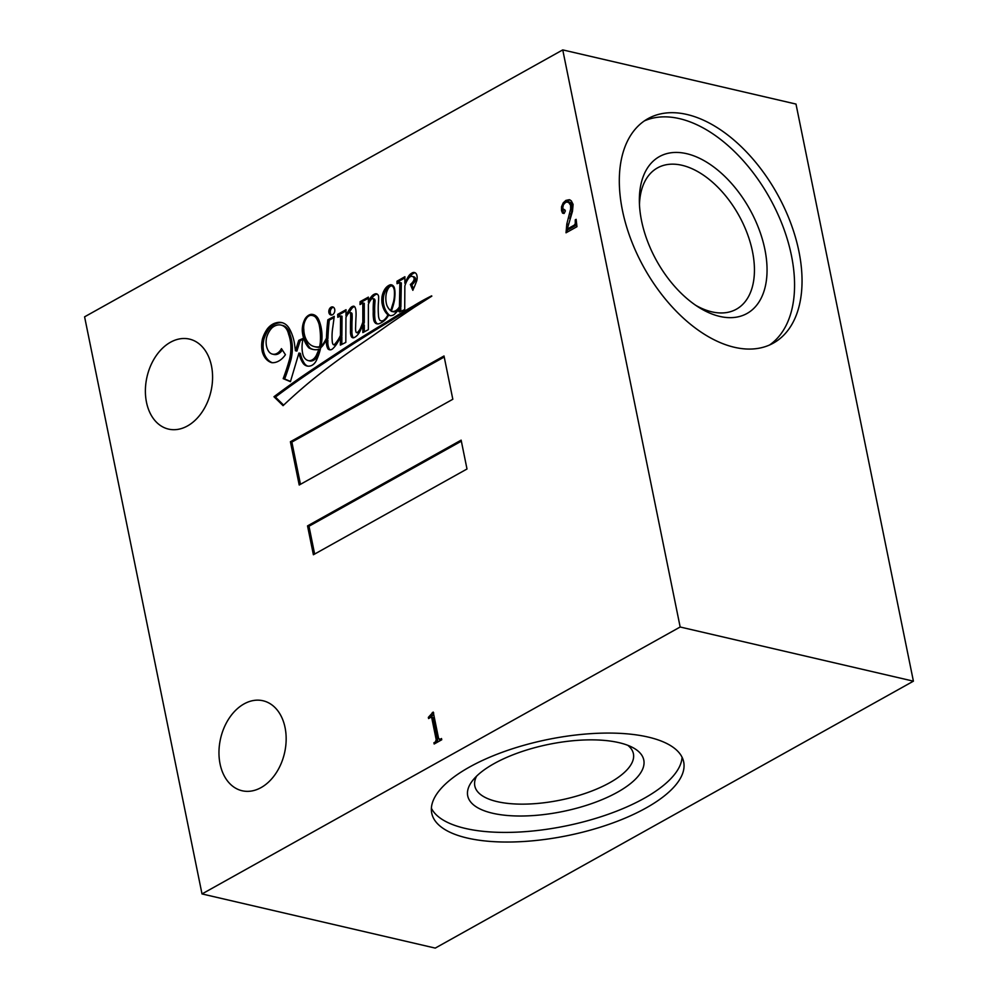 <?xml version="1.0" encoding="UTF-8"?>
<svg xmlns="http://www.w3.org/2000/svg" width="998" height="998" viewBox="0 0 998 998"><rect width="100%" height="100%" fill="white"/><g stroke="black" fill="none" stroke-linecap="round" stroke-linejoin="round"><path stroke-width="1.5" d="M220.059 763.894A46.195 32.784 -76.9 0 0 242.115 790.753A46.195 32.784 -76.9 0 0 275.598 773.799A46.195 32.784 -76.9 0 0 285.066 727.604A46.195 32.784 -76.9 0 0 263.01 700.758A46.195 32.784 -76.9 0 0 229.528 717.699A46.195 32.784 -76.9 0 0 220.059 763.894M146.481 402.244A46.195 32.784 -76.9 0 0 168.537 429.103A46.195 32.784 -76.9 0 0 202.02 412.149A46.195 32.784 -76.9 0 0 211.489 365.954A46.195 32.784 -76.9 0 0 189.433 339.095A46.195 32.784 -76.9 0 0 155.95 356.049A46.195 32.784 -76.9 0 0 146.481 402.244M328.916 312.599A4.129 2.932 -76.9 0 0 330.887 314.994A4.129 2.932 -76.9 0 0 333.881 313.484A4.129 2.932 -76.9 0 0 334.717 309.355A4.129 2.932 -76.9 0 0 332.746 306.947A4.129 2.932 -76.9 0 0 329.752 308.469A4.129 2.932 -76.9 0 0 328.916 312.599M333.444 307.259A4.129 2.932 -76.9 0 0 330.363 312.935A4.129 2.932 -76.9 0 0 331.648 315.031M321.905 339.782A53.43 37.912 -76.9 0 0 320.882 326.371M320.308 342.501A53.43 37.912 -76.9 0 0 319.198 324.849A53.43 37.912 -76.9 0 0 319.048 324.163A27.071 19.212 -76.9 0 0 315.568 317.164A12.999 9.219 -76.9 0 0 312.511 315.555A12.999 9.219 -76.9 0 0 310.802 315.38A7.385 5.24 -76.9 0 0 307.247 317.314A12.275 8.708 -76.9 0 0 303.816 329.664A22.056 15.656 -76.9 0 0 311.089 345.233A22.991 16.305 -76.9 0 0 314.595 346.668A22.991 16.305 -76.9 0 0 319.56 346.755A24.214 17.178 -76.9 0 0 320.308 342.501L321.568 342.801M394.385 291.154A8.595 6.1 -76.9 0 0 394.198 289.707A8.595 6.1 -76.9 0 0 392.95 286.713A4.017 2.844 -76.9 0 0 391.765 285.964A4.017 2.844 -76.9 0 0 390.829 285.964A6.562 4.653 -76.9 0 0 387.748 289.482A12.687 8.994 -76.9 0 0 386.039 295.034A20.035 14.222 -76.9 0 0 386.837 305.251A19.673 13.96 -76.9 0 0 390.48 310.54A9.768 6.924 -76.9 0 0 391.403 308.557A246.706 175.049 103.1 0 1 393.362 302.257A20.808 14.77 -76.9 0 0 394.173 298.128A29.765 21.12 -76.9 0 0 394.385 291.154L394.921 291.279M321.106 327.419A38.435 27.27 -76.9 0 0 318.412 319.048A13.897 9.855 -76.9 0 0 312.998 314.507A13.897 9.855 -76.9 0 0 311.077 314.333A11.465 8.134 -76.9 0 0 305.376 318.362A16.729 11.864 -76.9 0 0 302.581 333.482A30.364 21.544 -76.9 0 0 308.819 347.853A28.243 20.035 -76.9 0 0 312.698 349.375A28.243 20.035 -76.9 0 0 316.491 349.737A7.547 5.352 -76.9 0 0 318.898 349.088A24.214 17.178 103.1 0 1 317.139 353.479A10.454 7.423 103.1 0 1 308.744 360.702A12.038 8.545 103.1 0 1 308.457 360.64A12.038 8.545 103.1 0 1 302.693 353.554A25.037 17.764 103.1 0 1 303.242 338.322L298.764 340.368A552.817 392.264 -76.9 0 0 295.433 350.747L294.398 343.025A46.956 33.321 -76.9 0 0 294.185 341.902A46.956 33.321 -76.9 0 0 288.909 327.905A20.197 14.334 -76.9 0 0 281.785 322.591A20.197 14.334 -76.9 0 0 276.197 322.816A20.297 14.396 -76.9 0 0 267.452 328.729A27.046 19.187 -76.9 0 0 262.462 338.883A21.919 15.556 -76.9 0 0 262.324 351.832A21.731 15.419 -76.9 0 0 271.83 362.698A21.02 14.908 -76.9 0 0 285.428 354.689L281.448 348.639A11.215 7.959 103.1 0 1 272.504 354.128A11.215 7.959 103.1 0 1 269.173 352.032A16.093 11.415 103.1 0 1 266.541 337.748A18.313 12.999 103.1 0 1 272.105 327.743A16.904 11.988 103.1 0 1 279.802 324.899A15.768 11.19 103.1 0 1 281.049 325.086A15.768 11.19 103.1 0 1 288.559 334.143A34.793 24.688 103.1 0 1 290.081 339.495A34.793 24.688 103.1 0 1 289.532 359.243A158.233 112.275 103.1 0 1 283.183 378.641L290.43 381.66L298.938 353.055A30.726 21.794 -76.9 0 0 303.38 363.659A12.425 8.807 -76.9 0 0 307.097 366.029A12.425 8.807 -76.9 0 0 310.029 366.017A10.716 7.61 -76.9 0 0 316.591 360.029A43.85 31.113 -76.9 0 0 320.695 347.753A17.216 12.213 -76.9 0 0 324.238 343.487A30.14 21.395 -76.9 0 0 326.433 339.869A155.987 110.691 -76.9 0 0 326.383 342.376A12.774 9.057 -76.9 0 0 328.03 348.963A5.876 4.167 -76.9 0 0 329.477 349.749A5.876 4.167 -76.9 0 0 332.958 348.539A26.971 19.137 -76.9 0 0 340.418 336.576L340.355 345.121L345.807 342.401L345.957 317.539A11.327 8.034 103.1 0 1 348.789 313.06A1.472 1.048 103.1 0 1 350.585 313.559A43.051 30.551 103.1 0 1 350.535 321.156A188.56 133.794 -76.9 0 0 350.498 330.425A12.363 8.77 -76.9 0 0 351.234 336.351A3.705 2.632 -76.9 0 0 352.768 337.761A3.705 2.632 -76.9 0 0 354.253 337.524A12.687 9.007 -76.9 0 0 359.704 331.835A51.509 36.552 -76.9 0 0 362.835 324.799L362.848 332.596L368.349 329.639L368.374 304.415A13.461 9.556 103.1 0 1 371.244 299.325A1.846 1.31 103.1 0 1 373.065 298.789A3.194 2.27 103.1 0 1 373.551 299.936A3.194 2.27 103.1 0 1 373.626 300.498A59.431 42.166 -76.9 0 0 373.24 311.775A27.445 19.473 -76.9 0 0 373.539 318.749A7.173 5.09 -76.9 0 0 375.897 323.464A7.784 5.514 -76.9 0 0 376.845 323.814A7.784 5.514 -76.9 0 0 379.926 323.352A20.858 14.795 -76.9 0 0 385.914 319.061A14.87 10.554 -76.9 0 0 388.534 315.168A10.017 7.111 -76.9 0 0 389.569 315.53A10.017 7.111 -76.9 0 0 393.723 314.819A26.397 18.737 -76.9 0 0 399.4 308.407L398.863 311.538L399.537 312.025L404.714 309.53L404.851 286.064A18.625 13.223 103.1 0 1 408.868 277.893A5.439 3.855 103.1 0 1 411.85 276.309A11.302 8.021 103.1 0 1 413.06 276.745A3.456 2.445 103.1 0 1 414.095 278.342A3.056 2.171 103.1 0 1 413.509 280.912A11.415 8.096 103.1 0 1 410.353 284.455L412.848 290.318A20.571 14.596 103.1 0 1 414.22 287.15A126.883 90.032 -76.9 0 0 416.765 280.7A8.283 5.876 -76.9 0 0 416.964 275.722A8.283 5.876 -76.9 0 0 416.59 274.4A5.377 3.817 -76.9 0 0 414.432 272.516A5.377 3.817 -76.9 0 0 411.638 273.277A8.795 6.238 -76.9 0 0 408.431 276.396A46.856 33.246 -76.9 0 0 404.864 283.27L404.901 276.72L396.979 281.224L397.029 283.694L399.886 282.584L399.425 306.76A10.105 7.173 103.1 0 1 391.54 311.376A10.105 7.173 103.1 0 1 391.266 311.301A47.343 33.595 -76.9 0 0 394.509 300.086A90.756 64.396 -76.9 0 0 394.859 296.493A21.183 15.032 -76.9 0 0 394.522 288.434A6.499 4.603 -76.9 0 0 391.453 284.842A6.499 4.603 -76.9 0 0 390.33 284.779A12.313 8.732 -76.9 0 0 385.253 288.622A14.97 10.629 -76.9 0 0 382.084 296.344A17.665 12.537 -76.9 0 0 382.421 305.026A22.68 16.093 -76.9 0 0 387.923 314.832A14.309 10.155 103.1 0 1 384.38 319.684A5.714 4.054 103.1 0 1 381.024 320.832A5.714 4.054 103.1 0 1 379.851 320.258A9.718 6.899 103.1 0 1 378.467 315.256A65.269 46.32 103.1 0 1 378.392 302.918A38.061 27.008 -76.9 0 0 378.616 296.431A4.454 3.156 -76.9 0 0 376.483 293.799A4.454 3.156 -76.9 0 0 375.597 293.774A9.419 6.687 -76.9 0 0 371.293 296.73A10.853 7.697 -76.9 0 0 368.387 302.369L368.387 297.13L360.128 301.646L360.029 304.552L362.81 302.943L362.835 322.104A34.693 24.613 103.1 0 1 361.101 326.758A10.828 7.685 103.1 0 1 357.172 332.621A1.584 1.123 103.1 0 1 355.937 331.76A10.067 7.148 103.1 0 1 355.575 329.053A16.766 11.901 103.1 0 1 355.625 326.783A313.809 222.666 103.1 0 1 355.949 317.9A33.495 23.765 -76.9 0 0 355.949 311.052A9.731 6.899 -76.9 0 0 355.75 309.505A9.731 6.899 -76.9 0 0 354.989 307.247A2.994 2.133 -76.9 0 0 353.791 306.199A2.994 2.133 -76.9 0 0 353.666 306.174A6.2 4.391 -76.9 0 0 350.473 307.995A29.191 20.709 -76.9 0 0 345.969 315.929L346.032 309.704L337.673 314.37L337.786 317.302L340.567 315.904L340.43 335.428A42.627 30.239 103.1 0 1 338.796 338.659A26.809 19.024 103.1 0 1 334.442 344.447A1.397 0.998 103.1 0 1 333.182 344.522A5.177 3.668 103.1 0 1 332.309 342.002A42.877 30.427 103.1 0 1 332.796 327.294L334.268 316.341L327.843 319.797A155.987 110.691 -76.9 0 0 326.471 338.11A24.701 17.527 103.1 0 1 323.988 342.588A9.531 6.761 103.1 0 1 321.057 345.957A43.85 31.113 -76.9 0 0 321.98 338.646A38.435 27.27 -76.9 0 0 321.106 327.419M281.049 325.086L282.509 325.423A15.768 11.19 103.1 0 1 290.019 334.48A34.793 24.688 103.1 0 1 291.528 339.831A34.793 24.688 103.1 0 1 290.992 359.579L289.532 359.243M349.861 312.524L351.308 312.861A1.472 1.048 103.1 0 1 352.045 313.896L350.585 313.559M373.601 298.913A1.846 1.31 103.1 0 1 374.524 299.138A3.194 2.27 103.1 0 1 375.011 300.273A3.194 2.27 103.1 0 1 375.086 300.835L373.626 300.498M377.182 294.098A4.454 3.156 -76.9 0 0 377.057 294.111L375.597 293.774M695.756 305.338A80.925 47.929 60.8 0 0 736.374 309.205A80.925 47.929 60.8 0 0 752.467 251.446A80.925 47.929 60.8 0 0 657.482 167.901A80.925 47.929 60.8 0 0 639.469 204.503M641.539 220.733A89.845 53.218 60.8 0 0 698.737 307.297A89.845 53.218 60.8 0 0 764.867 249.363A89.845 53.218 60.8 0 0 694.508 156.112A89.845 53.218 60.8 0 0 639.356 200.935A89.845 53.218 60.8 0 0 641.539 220.733M622.44 210.391A128.555 76.135 60.8 0 0 773.338 343.125A128.555 76.135 60.8 0 0 798.911 251.371A128.555 76.135 60.8 0 0 648.014 118.637A128.555 76.135 60.8 0 0 622.44 210.391M769.508 345.034A128.555 76.135 60.8 0 0 791.439 255.538A128.555 76.135 60.8 0 0 644.384 120.895M476.657 776.082A80.925 30.888 168.5 0 0 474.811 785.987A80.925 30.888 168.5 0 0 526.083 804.101A80.925 30.888 168.5 0 0 609.653 782.756A80.925 30.888 168.5 0 0 633.406 753.727A80.925 30.888 168.5 0 0 627.829 745.331M494.085 763.62A89.845 34.294 168.5 0 0 472.753 780.374A89.845 34.294 168.5 0 0 507.882 815.528A89.845 34.294 168.5 0 0 617.413 792.25A89.845 34.294 168.5 0 0 633.106 747.739A89.845 34.294 168.5 0 0 494.085 763.62M469.472 767.063A128.555 49.064 168.5 0 0 431.735 813.183A128.555 49.064 168.5 0 0 513.184 841.963A128.555 49.064 168.5 0 0 645.943 808.043A128.555 49.064 168.5 0 0 683.68 761.923A128.555 49.064 168.5 0 0 602.231 733.143A128.555 49.064 168.5 0 0 469.472 767.063M431.386 808.243A128.555 49.064 168.5 0 0 517.201 832.132A128.555 49.064 168.5 0 0 643.984 798.425A128.555 49.064 168.5 0 0 682.071 757.245M307.534 525.896L313.397 554.751L467.002 468.998L461.138 440.143L307.534 525.896L308.993 526.233L314.644 554.052M290.406 441.727L299.213 485.016L452.818 399.262L444.01 355.987L290.406 441.727L291.865 442.077L300.46 484.317M315.929 367.127A1027.928 729.388 -76.9 0 0 273.963 396.73L283.07 405.662A583.431 413.983 103.1 0 1 322.416 371.817A1011.673 717.861 103.1 0 1 356.498 346.967A1818.843 1290.601 -76.9 0 0 388.771 324.537A6608.369 4689.103 103.1 0 1 414.257 307.297A5618.89 3986.998 -76.9 0 0 431.835 296.132A1.547 1.098 103.1 0 1 431.623 295.857A296.893 210.665 -76.9 0 0 413.284 306.049A747.265 530.237 -76.9 0 0 388.808 320.707A2611.13 1852.775 -76.9 0 0 352.232 343.237A6154.117 4366.786 -76.9 0 0 315.929 367.127L317.389 367.464A1027.928 729.388 -76.9 0 0 275.423 397.067L273.963 396.73M84.593 316.828L202.008 893.934L680.162 627.006L562.747 49.9L84.593 316.828M428.354 717.362L433.219 712.061L438.559 738.32L439.993 739.381L441.503 738.532L441.752 739.755L434.167 743.997L433.918 742.774L435.465 741.913L436.188 739.643L431.747 717.812L431.086 717.15L428.591 718.548L428.354 717.362L429.814 717.699L432.596 715.504L431.148 715.167M441.453 739.718L439.32 739.53L441.715 739.568M435.415 743.298L436.912 742.25L437.648 739.98L433.207 718.148L431.086 717.15M564.88 209.892L563.583 209.592L565.392 210.877L564.282 213.198L562.56 213.148L561.537 210.703L561.525 206.761L563.184 202.893L565.903 200.398L569.359 199.7L571.268 200.798L573.101 204.415L572.503 211.214L567.251 229.066L574.249 225.149L575.272 223.727L575.272 219.822L576.133 219.335L576.944 226.708L566.028 232.796L566.814 223.989L570.631 209.019L570.594 205.264L568.087 201.683L570.382 202.407L565.866 202.12L563.383 204.74L562.672 208.532L564.307 209.617M564.282 213.198L562.56 213.148L563.733 213.422M680.162 627.006L913.407 681.172L795.992 104.066L562.747 49.9M202.008 893.934L435.253 948.1L913.407 681.172M334.105 317.551L329.303 320.133L327.843 319.797M329.303 320.133A155.987 110.691 -76.9 0 0 327.93 338.447L326.471 338.11M336.825 343.786A26.809 19.024 103.1 0 1 335.902 344.784A1.397 0.998 103.1 0 1 335.041 345.108L333.582 344.772M335.902 344.784L334.442 344.447M339.52 338.821L338.796 338.659M340.567 315.904L342.027 316.241L341.89 335.765A42.627 30.239 103.1 0 1 341.391 336.8M341.89 335.765L340.43 335.428M346.019 310.865L339.133 314.719L339.195 316.591M339.133 314.719L337.673 314.37M346.63 316.079L345.969 315.929M354.527 306.598A6.2 4.391 -76.9 0 0 351.932 308.332L350.473 307.995M351.932 308.332A29.191 20.709 -76.9 0 0 349.125 312.711M359.542 332.147A10.828 7.685 103.1 0 1 358.631 332.97A1.584 1.123 103.1 0 1 357.721 332.758M358.631 332.97L357.172 332.621M361.975 326.957L361.101 326.758M362.81 302.943L364.27 303.292L364.282 322.441A34.693 24.613 103.1 0 1 363.434 324.936M364.282 322.441L362.835 322.104M368.387 298.265L361.588 301.982L361.526 303.691M361.588 301.982L360.128 301.646M369.16 302.556L368.387 302.369M377.057 294.111A9.419 6.687 -76.9 0 0 372.753 297.08L371.293 296.73M372.753 297.08A10.853 7.697 -76.9 0 0 371.056 299.55M383.569 321.206A5.714 4.054 103.1 0 1 382.484 321.169L381.024 320.832M385.128 319.859L384.38 319.684M392.164 285.091A6.499 4.603 -76.9 0 0 391.777 285.116A12.313 8.732 -76.9 0 0 386.713 288.958A14.97 10.629 -76.9 0 0 383.544 296.68A17.665 12.537 -76.9 0 0 383.881 305.363A22.68 16.093 -76.9 0 0 389.382 315.168A14.309 10.155 103.1 0 1 389.295 315.343M389.382 315.168L387.923 314.832M383.881 305.363L382.421 305.026M383.544 296.68L382.084 296.344M386.713 288.958L385.253 288.622M391.777 285.116L390.33 284.779M399.649 282.459L401.333 282.921L400.884 307.097A10.105 7.173 103.1 0 1 399.949 308.532M397.853 310.578A10.105 7.173 103.1 0 1 393 311.713A10.105 7.173 103.1 0 1 392.725 311.638M400.884 307.097L399.425 306.76M401.333 282.921L399.886 282.584M404.889 277.893L398.439 281.561L398.464 283.108M398.439 281.561L396.979 281.224M405.724 283.469L404.864 283.27M415.131 272.778A5.377 3.817 -76.9 0 0 413.097 273.614A8.795 6.238 -76.9 0 0 409.891 276.733A46.856 33.246 -76.9 0 0 409.654 277.132M413.097 273.614L411.638 273.277M411.85 276.309L413.309 276.658A11.302 8.021 103.1 0 1 414.519 277.095A3.456 2.445 103.1 0 1 415.555 278.679A3.056 2.171 103.1 0 1 414.968 281.249A11.415 8.096 103.1 0 1 411.8 284.804L413.471 288.721M411.8 284.804L410.353 284.455M414.968 281.249L413.509 280.912M415.555 278.679L414.095 278.342M414.519 277.095L413.06 276.745M399.998 311.8L398.863 311.538M399.4 308.407L400.859 308.744L400.56 311.526M400.809 311.151L399.35 310.815M390.305 315.642A10.017 7.111 -76.9 0 1 389.993 315.505L388.534 315.168M375.086 300.835A59.431 42.166 -76.9 0 0 374.699 312.112A27.445 19.473 -76.9 0 0 374.986 319.086A7.173 5.09 -76.9 0 0 377.356 323.801L375.897 323.464M374.986 319.086L373.539 318.749M374.699 312.112L373.24 311.775M374.524 299.138L373.065 298.789M362.835 324.799L364.295 325.136L364.295 331.81M352.045 313.896A43.051 30.551 103.1 0 1 351.995 321.493A188.56 133.794 -76.9 0 0 351.957 330.762A12.363 8.77 -76.9 0 0 352.693 336.7L351.234 336.351M352.693 336.7A3.705 2.632 -76.9 0 0 353.529 337.773M351.957 330.762L350.498 330.425M351.995 321.493L350.535 321.156M340.418 336.576L341.877 336.912L341.827 344.385M326.433 339.869L327.893 340.206A155.987 110.691 -76.9 0 0 327.843 342.713A12.774 9.057 -76.9 0 0 329.49 349.3L328.03 348.963M329.49 349.3A5.876 4.167 -76.9 0 0 330.226 349.824M327.843 342.713L326.383 342.376M298.938 353.055L300.386 353.392A30.726 21.794 -76.9 0 0 304.827 363.996L303.38 363.659M304.827 363.996A12.425 8.807 -76.9 0 0 307.833 366.154M290.992 359.579A158.233 112.275 103.1 0 1 284.642 378.978L290.493 381.423M284.642 378.978L283.183 378.641M290.019 334.48L288.559 334.143M282.334 349.974A11.215 7.959 103.1 0 1 273.963 354.465L272.504 354.128M282.509 322.791A20.197 14.334 -76.9 0 0 277.656 323.152A20.297 14.396 -76.9 0 0 268.911 329.066A27.046 19.187 -76.9 0 0 263.921 339.22A21.919 15.556 -76.9 0 0 263.784 352.182L262.324 351.832M263.784 352.182A21.731 15.419 -76.9 0 0 272.329 362.711M263.921 339.22L262.462 338.883M268.911 329.066L267.452 328.729M277.656 323.152L276.197 322.816M303.043 339.095L300.223 340.705A552.817 392.264 -76.9 0 0 296.893 351.084L295.433 350.747M300.223 340.705L298.764 340.368M320.109 350.186A24.214 17.178 103.1 0 1 318.599 353.816A10.454 7.423 103.1 0 1 310.203 361.039A12.038 8.545 103.1 0 1 309.916 360.977A12.038 8.545 103.1 0 1 309.617 360.902M310.203 361.039L308.744 360.702M318.599 353.816L317.139 353.479M320.308 349.412L318.898 349.088M303.754 329.165A16.729 11.864 -76.9 0 0 304.041 333.819A30.364 21.544 -76.9 0 0 310.278 348.202L308.819 347.853M310.278 348.202A28.243 20.035 -76.9 0 0 313.422 349.525M304.041 333.819L302.581 333.482M306.311 318.587L305.376 318.362M313.721 314.707A13.897 9.855 -76.9 0 0 312.536 314.669L311.077 314.333M312.536 314.669A11.465 8.134 -76.9 0 0 310.39 315.43M322.229 346.219L321.057 345.957M324.724 342.751L323.988 342.588M327.93 338.447A24.701 17.527 103.1 0 1 327.157 340.031M319.709 322.279A27.071 19.212 -76.9 0 0 317.027 317.501A12.999 9.219 -76.9 0 0 313.971 315.892L312.511 315.555M314.595 346.668L316.054 347.017A22.991 16.305 -76.9 0 0 321.007 347.092A24.214 17.178 -76.9 0 0 321.256 345.994M393.699 286.488A4.017 2.844 -76.9 0 0 393.212 286.301L391.765 285.964M393.985 286.962L392.95 286.713M394.01 302.419L393.362 302.257M392.202 308.731L391.403 308.557M391.466 310.777L390.48 310.54M321.007 347.092L319.56 346.755M317.027 317.501L315.568 317.164M320.395 324.475L319.048 324.163M425.921 299.899A296.893 210.665 -76.9 0 0 414.744 306.386A747.265 530.237 -76.9 0 0 390.268 321.044A2611.13 1852.775 -76.9 0 0 353.691 343.586L352.232 343.237M353.691 343.586A6154.117 4366.786 -76.9 0 0 317.389 367.464M390.268 321.044L388.808 320.707M414.744 306.386L413.284 306.049M275.423 397.067L283.632 405.126M444.222 357.022L291.865 442.077M461.338 441.178L308.993 526.233M432.596 715.504L433.718 712.921M433.369 712.846L432.271 712.584M435.377 743.111L433.918 742.774M436.912 742.25L435.465 741.913M437.648 739.98L436.188 739.643M432.546 717.487L431.548 717.263M564.494 203.205L563.184 202.893M564.643 203.23L567.363 200.735L565.903 200.398M567.363 200.735L570.058 199.949M574.249 225.149L575.696 225.498L568.71 229.403L567.251 229.066M575.696 225.498L576.732 224.063M576.644 224.051L575.272 223.727M576.208 220.034L575.272 219.822M567.463 231.998L567.563 229.141M568.037 224.276L566.814 223.989M569.783 218.599L571.18 214.121L569.721 213.784M571.18 214.121L572.091 209.355L570.631 209.019M572.091 209.355L572.054 205.6L570.594 205.264M572.054 205.6L570.382 202.407M564.02 213.485L562.984 211.04L561.537 210.703M562.984 211.04L562.785 208.919M562.61 207.01L561.525 206.761M409.891 276.733L408.431 276.396M358.145 332.995L356.685 332.658M393 311.713L391.54 311.376M374.088 298.901L372.641 298.564M309.916 360.977L308.457 360.64M431.348 717.1L432.795 717.437"/></g></svg>
